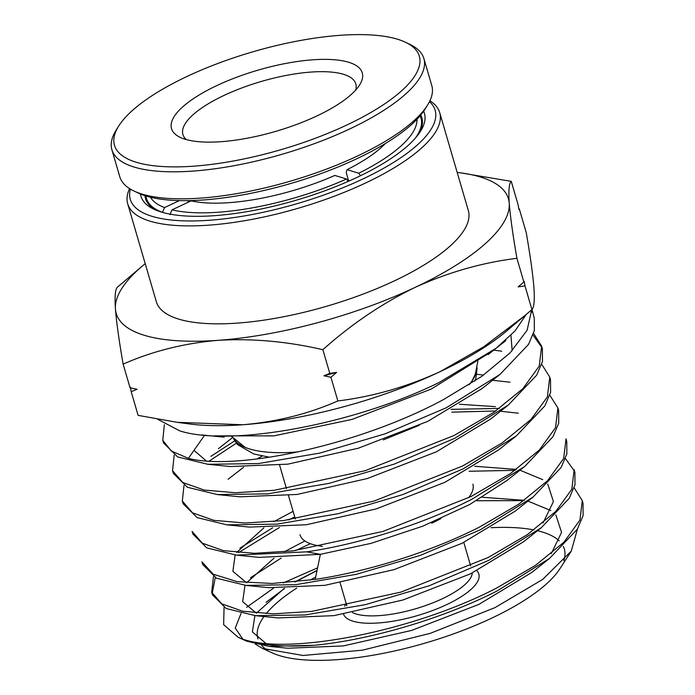 <?xml version="1.0" encoding="UTF-8"?>
<svg xmlns="http://www.w3.org/2000/svg" width="695" height="695" viewBox="0 0 695 695"><rect width="100%" height="100%" fill="white"/><g stroke="black" fill="none" stroke-linecap="round" stroke-linejoin="round"><path stroke-width="1.04" d="M531.701 309.753L527.123 330.221L510.087 352.886L481.713 376.403L443.836 399.382C360.227 444.783 237.343 471.141 188.397 458.361L171.222 450.968L162.752 440.283L163.638 443.028L177.659 456.945L207.753 464.277L258.332 463.574L320.039 453.044L385.282 433.758L446.19 407.809L500.018 374.405L528.521 344.39L534.342 330.62L534.255 318.119L531.979 309.483M531.831 312.246L530.772 310.561M157.704 419.276L179.605 430.804C229.767 447.189 354.05 424.497 439.118 382.485L496.282 348.143L515.082 330.863L526.184 314.496M238.185 637.306L246.525 641.12L268.722 646.333L314.088 645.299C369.966 639.982 442.706 618.732 497.342 590.837L549.519 558.433L577.406 529.086L583.105 515.594L583.027 503.38L582.288 500.582L579.951 520.068L563.914 542.213L535.385 565.443L496.569 588.074C412.118 631.946 286.844 655.68 241.834 638.818L238.185 637.306L223.642 624.666L224.059 607.413M469.09 471.253L515.082 470.341M574.157 487.847L582.288 500.582M211.688 592.236L212.574 594.99L226.231 608.542L255.525 615.683L304.983 614.988L365.362 604.667L429.215 585.763L488.811 560.326L541.301 527.731L569.266 498.289L574.982 484.771L574.895 472.504L574.157 469.707L571.82 489.254L555.731 511.477L527.114 534.794L488.046 557.564L400.824 592.14L311.603 611.426L273.448 613.841L242.816 611.244L221.766 603.851L211.688 592.236L213.469 576.589M574.487 471.114L565.469 458.63M480.288 529.825L533.082 497.038L561.117 467.5L566.851 453.905L566.764 441.629L566.034 438.832L563.671 458.465L547.521 480.766L518.774 504.179L479.515 527.062C430.987 551.76 368.246 571.533 315.209 579.395L272.11 583.461L237.273 581.663L213.278 574.244L201.906 561.847L202.792 564.601L216.519 578.214L245.969 585.399L295.644 584.703L356.318 574.331L420.501 555.34L480.288 529.825M518.296 413.178L500.452 411.249M495.761 410.988L451.811 412.152M450.994 409.346L499.392 408.425M471.766 499.323L524.768 466.423L552.968 436.729L558.728 423.116L558.641 410.754L557.903 407.956L555.531 427.668L539.303 450.073L510.425 473.582L470.993 496.56L382.98 531.423L292.942 550.866L254.44 553.289L223.521 550.657L202.288 543.177L192.115 531.449L193.001 534.203L206.815 547.903L236.474 555.131L306.773 551.847C359.828 543.994 422.855 524.204 471.766 499.323M510.017 382.189L492.573 380.287M549.823 395.194L557.903 407.956M182.325 501.06L183.211 503.814L197.093 517.584L226.874 524.847L277.001 524.143L338.178 513.692L402.857 494.562L463.244 468.821L516.489 435.774L544.811 405.958L550.596 392.284L550.51 379.87L549.78 377.081L547.391 396.871L531.093 419.372L502.085 442.976L462.47 466.058L374.049 501.069L283.603 520.581L244.935 523.014L213.886 520.355L192.55 512.849L182.325 501.06L184.001 485.449M501.764 351.21L493.693 350.132M541.709 364.31L549.78 377.081M173.42 473.425L187.363 487.256L217.266 494.553L267.618 493.858L329.074 483.373L394.056 464.164L454.721 438.31L508.297 405.063L536.67 375.161L542.474 361.443L542.387 348.994L541.648 346.197L539.25 366.074L522.875 388.67L493.745 412.378L453.948 435.548L365.127 470.706L274.264 490.296L235.431 492.738L204.243 490.062L182.802 482.512L172.542 470.671L174.184 455.069M541.97 347.604L533.039 335.103M533.595 333.435L541.648 346.197M314.088 645.299A190.126 60.96 163.7 0 1 241.834 638.818M279.459 527.479L238.524 552.647M215.25 577.571L212.192 593.591M240.001 548.086L272.675 527.774M288.182 520.008L294.75 516.976M236.335 443.202L209.195 461.089M210.898 456.354L234.667 440.882M162.752 440.283L164.359 424.688M262.519 648.435L272.397 652.952A159.642 51.187 -16.3 0 0 491.348 618.307A159.642 51.187 -16.3 0 0 559.779 568.918L571.273 551.092L542.708 579.404L494.875 607.682L430.222 633.353L362.416 650.181L303.046 655.472L262.519 648.435L255.308 644.1M563.827 560.691A159.642 51.187 -16.3 0 0 563.271 546.374M559.171 540.892A159.642 51.187 -16.3 0 0 537.522 530.719M533.977 529.946A159.642 51.187 -16.3 0 0 491.026 527.714M476.509 500.73L523.865 500.635M577.432 529.043L571.273 551.092M315.695 577.024A159.642 51.187 -16.3 0 0 309.961 580.151M296.669 588.126A159.642 51.187 -16.3 0 0 266.168 613.702M263.987 616.526A159.642 51.187 -16.3 0 0 257.949 638.966M261.633 645.403A159.642 51.187 -16.3 0 0 267.775 650.494M266.081 602.304L284.62 588.43M295.297 581.915L317.016 570.595M346.197 603.564L345.198 605.163A70.577 22.631 -16.3 0 0 344.59 606.205M343.512 614.163A70.577 22.631 -16.3 0 0 446.572 604.676A70.577 22.631 -16.3 0 0 476.822 570.708M472.27 572.967A65.009 20.841 163.7 0 1 442.289 598.76A65.009 20.841 163.7 0 1 352.487 612.556M429.918 100.758A162.526 52.108 163.7 0 1 439.692 112.59L468.326 210.533A162.526 52.108 163.7 0 1 394.039 281.023A162.526 52.108 163.7 0 1 156.349 301.76L127.706 203.817A162.526 52.108 163.7 0 1 129.565 188.588M439.692 112.59A162.526 52.108 163.7 0 1 365.396 183.08A162.526 52.108 163.7 0 1 127.706 203.817M429.493 101.644A158.808 50.917 163.7 0 1 362.538 179.136A158.808 50.917 163.7 0 1 201.168 220.732A158.808 50.917 163.7 0 1 130.399 189.101M299.945 534.724A90.081 28.886 -16.3 0 0 322.376 546.331M423.637 111.243A147.661 47.347 163.7 0 1 420.571 131.207A147.661 47.347 163.7 0 1 356.935 177.425A147.661 47.347 163.7 0 1 153.847 209.204A147.661 47.347 163.7 0 1 140.503 194.035M144.986 195.677A143.952 46.148 -16.3 0 0 145.533 198.605A143.952 46.148 -16.3 0 0 156.054 210.185M510.938 335.268L512.172 350.714M500.018 374.405L482.156 388.514L427.816 421.326L358.403 448.179L287.878 464.156L230.419 466.536L207.753 464.277M206.259 460.907L194.009 450.36M508.297 405.063L490.444 419.155L436.356 451.82L367.264 478.551L297.078 494.458L239.914 496.812L217.266 494.553M218.404 448.666L232.434 437.702M476.926 374.292L483.546 375.109M516.489 435.774L498.663 449.856L444.835 482.347L376.117 508.931L306.33 524.751L249.496 527.097L226.874 524.847M228.064 479.281L243.597 467.283M257.002 458.961L262.128 456.094M459.386 404.247L495.422 406.644M524.768 466.423L506.898 480.532L469.681 504.527L422.708 526.184L371.06 543.342L320.36 554.332L259.113 557.39L236.474 555.131M188.397 458.361L204.617 435.226M492.39 351.105L431.108 389.122L352.035 419.406L273.943 435.878L214.712 435.852M439.735 371.851A204.313 65.504 -16.3 0 0 506.672 330.985L525.055 315.452L483.824 346.744L439.735 371.851C406.549 386.967 372.589 396.671 337.848 400.954C308.398 413.916 276.723 421.856 242.833 424.749A204.313 65.504 -16.3 0 0 439.735 371.851M177.199 422.325L188.936 423.898A204.313 65.504 -16.3 0 0 242.833 424.749L177.199 422.325L138.114 415.375L131.19 391.702L130.434 387.263M317.58 567.841L283.221 582.931M273.656 588.074L246.638 607.291M241.035 613.433L235.249 628.08L242.842 639.148M533.082 497.038L515.23 511.138L461.949 543.334L393.917 569.665L324.843 585.338L268.618 587.666L245.96 585.407M246.586 582.801L232.886 571.307L235.127 554.992M236.726 552.421L263.892 527.861M273.899 521.615L293.108 511.338M474.737 466.267L516.368 469.42M519.973 470.211L542.743 479.646M547.756 484.059L553.42 501.582L543.038 522.961M541.301 527.731L523.465 541.813L470.445 573.844L402.77 600.046L334.069 615.631L278.156 617.942L255.525 615.683M256.238 613.094L242.642 601.609L245.005 585.303M246.569 582.792L274.047 558.146M284.307 551.795L304.87 540.962M482.408 497.272L524.291 500.322M527.922 501.112L550.84 510.538M555.835 514.899L561.56 532.361L551.239 553.672M549.519 558.433L531.675 572.524L478.933 604.372L411.649 630.417L343.356 645.916L287.773 648.235L268.722 646.333M265.872 643.379L252.389 631.911L254.874 615.622M256.464 613.112L284.212 588.422M294.741 581.967L317.059 570.404M250.521 577.71L281.188 558.076M295.783 550.518L309.822 543.959M320.36 554.332L315.209 579.395L320.36 554.332L306.773 551.847M518.818 208.821L519.313 208.926L526.237 232.599C530.268 255.76 532.83 274.117 533.925 287.669C534.768 300.336 534.09 307.633 531.91 309.562L525.055 315.452M131.19 391.702L137.063 389.278L130.052 387.801L123.128 364.119C119.097 340.958 116.534 322.602 115.439 309.049C114.597 296.383 115.266 289.085 117.446 287.157L142.692 265.742A204.313 65.504 163.7 0 1 145.203 263.657M457.188 172.429A204.313 65.504 163.7 0 1 460.42 172.829L511.251 181.352L518.175 205.025L518.93 209.456L519.313 208.926M511.251 181.352C509.07 183.28 508.401 190.578 509.235 203.244C510.33 216.797 512.901 235.153 516.924 258.314L523.848 281.988L524.239 281.458L524.994 285.888L531.91 309.562M516.924 258.314C482.191 262.588 448.232 272.292 415.045 287.417C382.12 303.428 351.392 324.183 322.862 349.698L329.786 373.371L336.623 372.372L330.924 377.272L337.848 400.954M524.994 285.888L518.157 286.887L523.848 281.988M330.924 377.272L323.905 375.786L329.786 373.371M322.862 349.698C287.2 341.436 252.294 338.309 218.143 340.324C184.253 343.217 152.579 351.157 123.128 364.119M460.42 172.829A204.313 65.504 163.7 0 1 509.235 203.244A204.313 65.504 163.7 0 1 415.045 287.417A204.313 65.504 163.7 0 1 218.143 340.324A204.313 65.504 163.7 0 1 115.439 309.049A204.313 65.504 163.7 0 1 142.692 265.742M336.623 372.372A232.208 74.452 163.7 0 1 323.905 375.786M431.691 523.231A90.081 28.886 -16.3 0 0 440.873 518.609M468.569 497.776A90.081 28.886 -16.3 0 0 472.869 484.154M419.233 133.223A143.952 46.148 -16.3 0 0 421.856 117.802A143.952 46.148 -16.3 0 0 420.744 115.04M186.364 139.591A90.081 28.886 163.7 0 1 182.898 134.474A90.081 28.886 163.7 0 1 224.077 95.406A90.081 28.886 163.7 0 1 343.469 74.296A90.081 28.886 163.7 0 1 355.831 83.913A90.081 28.886 163.7 0 1 355.666 90.081M185.157 139.243A99.368 31.857 163.7 0 1 180.179 137.341A99.368 31.857 163.7 0 1 221.505 83.452A99.368 31.857 163.7 0 1 348.638 62.255A99.368 31.857 163.7 0 1 359.671 84.86A99.368 31.857 163.7 0 1 281.058 129.757A99.368 31.857 163.7 0 1 185.157 139.243M346.727 125.057A158.808 50.917 -16.3 0 0 405.489 42.265A158.808 50.917 -16.3 0 0 187.068 76.441A158.808 50.917 -16.3 0 0 118.628 126.151A158.808 50.917 -16.3 0 0 175.835 166.887A158.808 50.917 -16.3 0 0 346.727 125.057M118.628 126.151L116.152 130.121A162.526 52.108 -16.3 0 0 111.895 149.738A162.526 52.108 -16.3 0 0 349.585 129.001A162.526 52.108 -16.3 0 0 423.872 58.51A162.526 52.108 -16.3 0 0 409.72 44.28L405.489 42.265M111.895 149.738L119.792 176.756A162.526 52.108 -16.3 0 0 133.953 190.995A162.526 52.108 -16.3 0 0 142.093 194.096A162.526 52.108 -16.3 0 0 357.482 156.019A162.526 52.108 -16.3 0 0 427.521 105.154A162.526 52.108 -16.3 0 0 431.777 85.528L423.872 58.51M133.953 190.995L138.183 193.001A158.808 50.917 -16.3 0 0 146.141 196.042A158.808 50.917 -16.3 0 0 299.406 180.874A158.808 50.917 -16.3 0 0 425.036 109.124L427.521 105.154M187.772 200.647L188.232 202.21M162.474 212.392L164.55 207.57L179.353 200.603M348.247 181.378L346.527 178.997L334.834 175.435A116.091 37.217 163.7 0 1 191.151 200.838L172.021 209.847L169.945 214.668M348.716 181.169L346.171 172.49L347.057 169.676L358.75 173.237L360.531 175.705M150.424 197.206A139.304 44.662 -16.3 0 0 164.55 207.57M162.43 212.375A143.022 45.853 163.7 0 1 146.428 198.344A143.022 45.853 163.7 0 1 145.941 195.973M385.351 143.517A116.091 37.217 163.7 0 1 347.057 169.676M172.021 209.847A139.304 44.662 -16.3 0 0 346.527 178.997M358.75 173.237A139.304 44.662 -16.3 0 0 416.991 119.253M420.101 115.804A143.022 45.853 163.7 0 1 420.97 118.063A143.022 45.853 163.7 0 1 415.045 138.505M298.268 451.898A127.228 40.797 163.7 0 1 248.949 448.744A127.228 40.797 163.7 0 1 234.415 439.787M476.926 368.871A127.228 40.797 163.7 0 1 469.003 384.848M233.59 438.962L237.499 444.531L253.814 454.009L269.556 457.223M383.319 439.892L419.346 425.279M474.781 381.121L475.893 378.297L477.17 367.733M173.429 473.425L172.542 470.671M346.84 605.762L340.142 582.844M295.349 519.017L288.495 495.578M286.47 488.672L279.625 465.242M201.533 434.922L224.172 437.164M488.029 354.65L505.891 340.576M470.654 565.921L463.791 542.439M147.896 203.366L146.428 198.344M422.438 123.085L420.97 118.063M230.992 435.956L245.205 447.389M477.882 361.087L475.302 374.145L471.931 381.086"/></g></svg>
